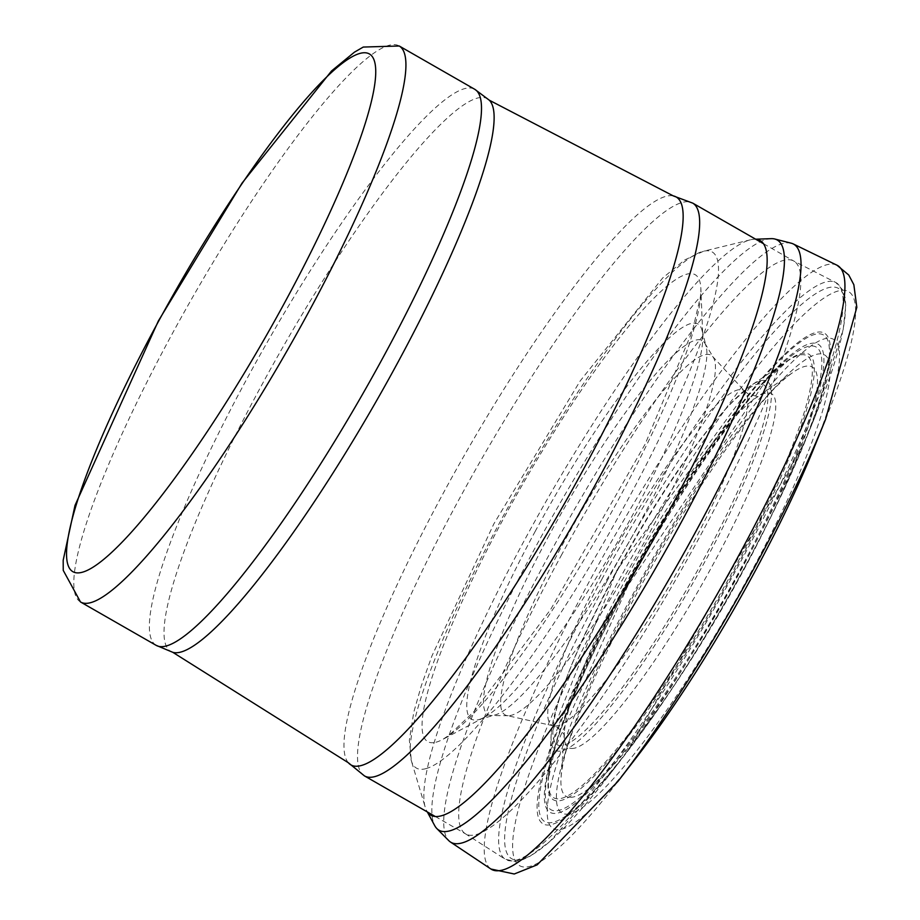 <?xml version="1.0" encoding="UTF-8"?>
<svg xmlns="http://www.w3.org/2000/svg" width="920" height="920" viewBox="0 0 920 920"><rect width="100%" height="100%" fill="white"/><g stroke="black" fill="none" stroke-linecap="round" stroke-linejoin="round"><path stroke-width="0.69" stroke-dasharray="4.6 3.45" d="M561.073 555.806A330.096 55.913 119.8 0 1 793.546 260.923A330.096 55.913 119.8 0 1 793.948 261.142A330.096 55.913 119.8 0 1 678.27 575.322A330.096 55.913 119.8 0 1 465.589 833.888A330.096 55.913 119.8 0 1 465.209 833.646A330.096 55.913 119.8 0 1 561.073 555.806M549.24 535.037A215.533 36.501 -60.2 0 0 491.429 715.53A215.533 36.501 -60.2 0 0 493.361 715.357A215.533 36.501 -60.2 0 0 494.983 714.99A215.533 36.501 -60.2 0 0 626.831 545.801A215.533 36.501 -60.2 0 0 706.192 346.564A215.533 36.501 -60.2 0 0 704.858 343.24A215.533 36.501 -60.2 0 0 549.24 535.037M535.302 531.197A227.7 38.559 -60.2 0 0 477.629 719.9A227.7 38.559 -60.2 0 0 478.917 719.589A227.7 38.559 -60.2 0 0 484.081 717.428A227.7 38.559 -60.2 0 0 618.182 540.891A227.7 38.559 -60.2 0 0 702.788 335.949A227.7 38.559 -60.2 0 0 702.04 330.384A227.7 38.559 -60.2 0 0 535.302 531.197M509.726 715.599A207.242 35.098 -60.2 0 0 640.251 549.424A207.242 35.098 -60.2 0 0 713.518 357.707A207.242 35.098 -60.2 0 0 712.586 356.442A207.242 35.098 -60.2 0 0 564.868 540.351A207.242 35.098 -60.2 0 0 506.724 715.519A207.242 35.098 -60.2 0 0 508.3 715.691A207.242 35.098 -60.2 0 0 509.726 715.599M570.389 797.352A247.503 41.917 -60.2 0 0 751.502 555.358A247.503 41.917 -60.2 0 0 793.304 372.174A247.503 41.917 -60.2 0 0 765.727 397.566A247.503 41.917 -60.2 0 0 641.217 581.566A247.503 41.917 -60.2 0 0 569.066 740.611A247.503 41.917 -60.2 0 0 561.085 777.227A247.503 41.917 -60.2 0 0 570.389 797.352M566.674 814.177A264.132 44.735 -60.2 0 0 777.515 520.835A264.132 44.735 -60.2 0 0 774.904 387.55A264.132 44.735 -60.2 0 0 641.516 584.844A264.132 44.735 -60.2 0 0 565.064 753.583A264.132 44.735 -60.2 0 0 566.674 814.177M814.085 447.764A282.014 47.759 -60.2 0 0 806.828 349.013A282.014 47.759 -60.2 0 0 637.215 586.351A282.014 47.759 -60.2 0 0 558.428 829.748A282.014 47.759 -60.2 0 0 636.801 756.987M791.269 243.213A344.701 58.386 -60.2 0 0 547.089 558.543A344.701 58.386 -60.2 0 0 448.764 840.627M771.202 238.659A340.147 57.615 -60.2 0 0 533.128 551.528A340.147 57.615 -60.2 0 0 434.7 825.608M755.803 239.28A331.166 56.085 -60.2 0 0 754.273 239.246A331.166 56.085 -60.2 0 0 750.432 239.809A331.166 56.085 -60.2 0 0 521.928 544.893A331.166 56.085 -60.2 0 0 425.19 807.105A331.166 56.085 -60.2 0 0 426.65 810.704A331.166 56.085 -60.2 0 0 427.455 812.026M80.5 601.967A320.424 54.268 119.8 0 1 173.19 332.039A320.424 54.268 119.8 0 1 399.234 46M156.078 645.299A320.424 54.268 119.8 0 1 248.768 375.372A320.424 54.268 119.8 0 1 474.812 89.332M172.787 652.314A318.492 53.946 119.8 0 1 262.786 383.122A318.492 53.946 119.8 0 1 489.313 100.211M348.335 762.737A327.233 55.418 119.8 0 1 445.487 489.129A327.233 55.418 119.8 0 1 673.302 195.902M364.423 775.882A330.096 55.913 119.8 0 1 459.908 497.812A330.096 55.913 119.8 0 1 692.783 203.147M601.737 579.462A332.384 56.292 119.8 0 1 835.82 282.52L835.82 282.52A332.384 56.292 119.8 0 1 719.75 599.104A332.384 56.292 119.8 0 1 505.195 859.222L505.195 859.222A332.384 56.292 119.8 0 1 601.737 579.462M606.671 581.75A328.67 55.671 119.8 0 1 806.391 300.414A328.67 55.671 119.8 0 1 815.637 415.15A328.67 55.671 119.8 0 1 609.454 774.789A328.67 55.671 119.8 0 1 504.62 840.04A328.67 55.671 119.8 0 1 606.671 581.75M624.898 585.58A282.82 47.897 119.8 0 1 796.662 343.574A282.82 47.897 119.8 0 1 804.885 441.807A282.82 47.897 119.8 0 1 627.026 752.031A282.82 47.897 119.8 0 1 537.084 807.737A282.82 47.897 119.8 0 1 624.898 585.58M625.623 585.649A280.427 47.495 119.8 0 1 828.518 363.48A280.427 47.495 119.8 0 1 597.793 786.657A280.427 47.495 119.8 0 1 625.623 585.649M627.854 585.373A269.721 45.678 119.8 0 1 823.009 371.691A269.721 45.678 119.8 0 1 601.082 778.711A269.721 45.678 119.8 0 1 627.854 585.373M628.119 585.085A266.65 45.16 119.8 0 1 767.038 378.925A266.65 45.16 119.8 0 1 801.654 439.806A266.65 45.16 119.8 0 1 623.668 750.26A266.65 45.16 119.8 0 1 553.644 751.157A266.65 45.16 119.8 0 1 628.119 585.085M627.727 583.441A256.806 43.493 119.8 0 1 761.61 384.79A256.806 43.493 119.8 0 1 794.834 443.578A256.806 43.493 119.8 0 1 623.484 742.474A256.806 43.493 119.8 0 1 555.956 743.509A256.806 43.493 119.8 0 1 627.727 583.441M627.44 582.969A254.725 43.136 119.8 0 1 788.06 360.64A254.725 43.136 119.8 0 1 717.876 598.023A254.725 43.136 119.8 0 1 548.481 778.538A254.725 43.136 119.8 0 1 627.44 582.969M617.124 570.986A212.669 36.018 119.8 0 1 751.433 385.216A212.669 36.018 119.8 0 1 692.633 583.556A212.669 36.018 119.8 0 1 551.183 734.516A212.669 36.018 119.8 0 1 617.124 570.986M617.09 570.216A207.471 35.144 119.8 0 1 767.211 405.846A207.471 35.144 119.8 0 1 596.505 718.934A207.471 35.144 119.8 0 1 617.09 570.216M555.013 726.006A192.97 32.683 -60.2 0 0 678.293 570.216A192.97 32.683 -60.2 0 0 745.062 391.494A192.97 32.683 -60.2 0 0 610.328 557.646A192.97 32.683 -60.2 0 0 553.38 725.845A192.97 32.683 -60.2 0 0 555.013 726.006M571.676 748.466A204.056 34.557 -60.2 0 0 720.935 549.746A204.056 34.557 -60.2 0 0 755.837 397.911A204.056 34.557 -60.2 0 0 631.304 568.962A204.056 34.557 -60.2 0 0 564.362 731.894A204.056 34.557 -60.2 0 0 571.676 748.466M825.585 419.267A330.912 56.051 -60.2 0 0 816.466 303.577A330.912 56.051 -60.2 0 0 615.664 586.132A330.912 56.051 -60.2 0 0 526.861 866.962A330.912 56.051 -60.2 0 0 618.067 781.264M837.062 265.248A348.001 58.937 -60.2 0 0 590.928 578.473A348.001 58.937 -60.2 0 0 490.912 869.02M425.753 768.683A297.482 50.381 -60.2 0 0 631.557 492.809A297.482 50.381 -60.2 0 0 703.524 251.24A297.482 50.381 -60.2 0 0 497.041 527.539A297.482 50.381 -60.2 0 0 411.366 760.851A297.482 50.381 -60.2 0 0 425.753 768.683M435.953 742.233A268.996 45.563 -60.2 0 0 442.531 739.53A268.996 45.563 -60.2 0 0 600.921 531.012A268.996 45.563 -60.2 0 0 700.879 288.938A268.996 45.563 -60.2 0 0 500.733 523.779A268.996 45.563 -60.2 0 0 435.953 742.233M435.275 816.5L465.589 833.888M763.623 243.765L793.948 261.142M465.209 833.646L505.195 859.222L515.292 861.465L523.054 859.556L530.15 856.129L549.504 841.811L609.454 774.789L627.026 752.031L804.885 441.807L815.637 415.15L843.18 329.544L845.768 305.612L845.135 297.758L842.858 290.099L835.82 282.52L793.546 260.923M767.038 378.925L628.107 585.246L553.644 751.157L555.967 743.509L548.481 778.538L551.183 734.516L616.837 570.342L751.433 385.216L788.06 360.64L761.61 384.79L767.038 378.925M478.917 719.589L494.971 714.99M702.04 330.384L706.192 346.575M704.858 343.24L713.529 357.707M712.586 356.442L745.062 391.494L748.799 394.416L757.206 396.359L759.069 396.014L755.837 397.911L793.304 372.174M765.727 397.566L774.904 387.55M755.665 239.2L754.273 239.246M750.421 239.809L703.524 251.24L684.744 259.911L662.745 277.92L580.152 380.983L493.89 523.79L431.952 655.903L421.245 685.94L413.758 712.287L409.365 740.186L411.366 760.851L425.19 807.105M484.069 717.428L442.531 739.542L449.063 735.241L474.122 711.436L550.781 609.27L645.115 444.199L692.415 330.924L700.465 296.723L700.879 288.914L702.788 335.938M508.3 715.691L491.429 715.53M561.085 777.227L564.362 731.894L564.351 735.644L563.718 733.849L557.784 727.582L553.38 725.845L506.724 715.519M565.064 753.583L569.066 740.611M426.65 810.704L427.317 811.946"/><path stroke-width="1.38" d="M825.585 419.267A330.912 56.051 -60.2 0 1 618.067 781.264L636.812 756.987A282.014 47.759 -60.2 0 0 814.085 447.764L825.573 419.301L856.819 307.337L853.852 284.717L848.757 275.022L837.05 265.248L793.247 243.938A344.701 58.386 -60.2 0 0 791.269 243.213L774.812 239.016A340.147 57.615 -60.2 0 0 771.202 238.659L755.665 239.2M427.317 811.946L434.7 825.608A340.147 57.615 -60.2 0 0 436.827 828.552L448.764 840.627A344.701 58.386 -60.2 0 0 450.397 841.984A344.701 58.386 -60.2 0 0 460.471 843.306A344.701 58.386 -60.2 0 0 686.722 548.09A344.701 58.386 -60.2 0 0 793.247 243.938M436.827 828.552A340.147 57.615 -60.2 0 0 448.718 831.105A340.147 57.615 -60.2 0 0 674.935 533.91A340.147 57.615 -60.2 0 0 774.812 239.016M427.455 812.026A331.166 56.085 -60.2 0 0 440.565 815.994A331.166 56.085 -60.2 0 0 663.481 521.364A331.166 56.085 -60.2 0 0 755.803 239.28M158.895 320.654A298.333 50.531 119.8 0 1 374.75 84.306A298.333 50.531 119.8 0 1 129.294 534.497A298.333 50.531 119.8 0 1 158.895 320.654M399.234 46A320.424 54.268 119.8 0 1 286.948 350.98A320.424 54.268 119.8 0 1 80.5 601.967L63.238 570.389L63.181 560.234L75.014 505.39L158.389 320.907L242.098 183.045L331.534 70.966L354.476 52.141L363.262 47.058L399.234 46L474.812 89.332A320.424 54.268 119.8 0 1 362.526 394.3A320.424 54.268 119.8 0 1 156.078 645.299L80.5 601.967M673.302 195.902A327.233 55.418 119.8 0 1 561.672 508.472A327.233 55.418 119.8 0 1 348.335 762.737L364.423 775.882A330.096 55.913 119.8 0 0 577.104 517.316A330.096 55.913 119.8 0 0 692.783 203.147L673.302 195.902L489.313 100.211A318.492 53.946 119.8 0 1 375.854 401.948A318.492 53.946 119.8 0 1 172.787 652.314L156.078 645.299M450.397 841.984L490.912 869.02A348.001 58.937 -60.2 0 0 500.008 870.561A348.001 58.937 -60.2 0 0 728.318 574.482A348.001 58.937 -60.2 0 0 837.062 265.248M489.313 100.211L474.812 89.332M348.335 762.737L172.787 652.314M364.423 775.882L435.275 816.5M692.783 203.147L763.623 243.765M618.067 781.264L537.176 864.834L514.234 874L490.912 869.02"/></g></svg>
